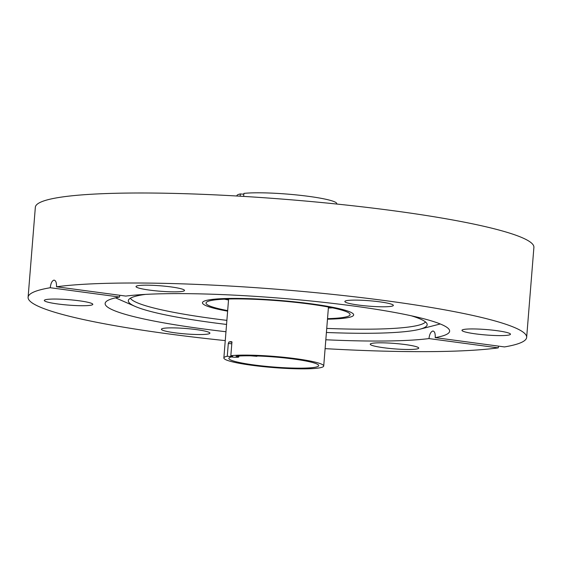 <?xml version="1.0" encoding="UTF-8"?>
<svg xmlns="http://www.w3.org/2000/svg" width="562" height="562" viewBox="0 0 562 562"><rect width="100%" height="100%" fill="white"/><g stroke="black" fill="none" stroke-linecap="round" stroke-linejoin="round"><path stroke-width="0.84" d="M210.097 299.701A75.849 8.479 -175.4 0 0 202.46 302.742A75.849 8.479 -175.4 0 0 227.624 311.151A75.849 8.479 -175.4 0 1 202.46 302.742A75.849 8.479 -175.4 0 1 311.193 303.81A75.849 8.479 -175.4 0 1 353.667 314.91A75.849 8.479 -175.4 0 0 295.394 301.927A75.849 8.479 -175.4 0 0 210.097 299.701M327.477 319.188A75.849 8.479 -175.4 0 0 346.023 317.952A75.849 8.479 -175.4 0 0 353.667 314.91A75.849 8.479 -175.4 0 1 327.477 319.188M411.201 315.767A149.906 16.755 4.6 0 1 427.106 324.049A149.906 16.755 4.6 0 1 419.449 329.318A149.906 16.755 4.6 0 1 412.072 330.758A149.906 16.755 4.6 0 1 326.41 332.479M226.556 324.443A149.906 16.755 4.6 0 1 135.217 306.445A149.906 16.755 4.6 0 1 128.508 300.024A149.906 16.755 4.6 0 1 143.429 294.685A149.906 16.755 4.6 0 1 145.53 294.39M425.518 321.963A148.473 16.593 4.6 0 1 411.103 326.684A148.473 16.593 4.6 0 1 326.74 328.412M226.886 320.375A148.473 16.593 4.6 0 1 130.398 298.218M379.729 301.843A24.328 2.719 -175.4 0 0 344.85 301.506A24.328 2.719 -175.4 0 0 358.479 305.061A24.328 2.719 -175.4 0 0 393.351 305.405A24.328 2.719 -175.4 0 0 379.729 301.843M496.836 330.667A24.328 2.719 -175.4 0 0 461.964 330.323A24.328 2.719 -175.4 0 0 475.585 333.877A24.328 2.719 -175.4 0 0 510.465 334.221A24.328 2.719 -175.4 0 0 496.836 330.667M372.683 343.22A24.328 2.719 -175.4 0 0 370.239 344.197A24.328 2.719 -175.4 0 0 388.925 348.363A24.328 2.719 -175.4 0 0 416.287 349.072A24.328 2.719 -175.4 0 0 418.739 348.103A24.328 2.719 -175.4 0 0 400.046 343.937A24.328 2.719 -175.4 0 0 372.683 343.22M196.278 329.599A24.328 2.719 -175.4 0 0 161.406 329.255A24.328 2.719 -175.4 0 0 175.028 332.809A24.328 2.719 -175.4 0 0 209.907 333.154A24.328 2.719 -175.4 0 0 196.278 329.599M79.172 300.782A24.328 2.719 -175.4 0 0 44.3 300.438A24.328 2.719 -175.4 0 0 57.921 303.993A24.328 2.719 -175.4 0 0 92.8 304.337A24.328 2.719 -175.4 0 0 79.172 300.782M138.47 285.587A24.328 2.719 -175.4 0 0 136.018 286.557A24.328 2.719 -175.4 0 0 154.712 290.723A24.328 2.719 -175.4 0 0 182.074 291.439A24.328 2.719 -175.4 0 0 184.519 290.463A24.328 2.719 -175.4 0 0 165.832 286.297A24.328 2.719 -175.4 0 0 138.47 285.587M225.966 331.735A172.808 19.312 4.6 0 1 105.129 303.473A172.808 19.312 4.6 0 1 119.544 297.031L50.257 287.73C50.763 283.388 51.964 280.867 53.861 280.157C55.757 280.29 56.643 282.503 56.509 286.782L125.797 296.083A172.808 19.312 4.6 0 1 320.326 301.984A172.808 19.312 4.6 0 1 449.628 331.187A172.808 19.312 4.6 0 1 435.213 337.629C435.417 333.357 434.609 331.159 432.789 331.032C430.815 331.735 429.537 334.25 428.961 338.577A172.808 19.312 4.6 0 1 325.827 339.771M119.544 297.031L119.776 295.275M435.213 337.629L504.5 346.93A250.083 27.945 -175.4 0 0 526.657 337.383L533.9 247.371A250.083 27.945 -175.4 0 0 341.759 204.568A250.083 27.945 -175.4 0 0 60.534 197.227A250.083 27.945 -175.4 0 0 35.343 207.259L28.1 297.27A250.083 27.945 -175.4 0 0 225.257 340.607M53.861 280.157L54.247 280.15M526.657 337.383A250.083 27.945 -175.4 0 0 337.987 294.952A250.083 27.945 -175.4 0 0 56.509 286.782M325.11 348.637A250.083 27.945 -175.4 0 0 498.248 347.878L498.487 346.122M50.257 287.73A250.083 27.945 -175.4 0 0 28.1 297.27M428.961 338.577L498.248 347.878M433.169 331.025L432.789 331.032M231.453 341.647L231.86 342.946L230.834 355.704A50.088 5.599 4.6 0 1 295.661 358.675A50.088 5.599 4.6 0 1 323.712 366.002A50.088 5.599 4.6 0 1 251.909 365.293A50.088 5.599 4.6 0 1 223.859 357.966A50.088 5.599 4.6 0 1 227.273 356.245L228.298 343.487L228.952 341.963A50.088 5.599 4.6 0 1 231.263 341.612L231.361 341.619M293.476 359.006A45.079 5.037 4.6 0 1 318.717 365.595A45.079 5.037 4.6 0 1 254.094 364.963A45.079 5.037 4.6 0 1 228.853 358.366A45.079 5.037 4.6 0 1 231.34 356.954A5.367 0.597 4.6 0 0 238.204 357.207A5.367 0.597 4.6 0 0 238.745 356.989A5.367 0.597 4.6 0 0 236.019 356.245A45.079 5.037 4.6 0 1 293.476 359.006M230.834 355.704A4.117 0.457 4.6 0 1 232.682 356.245A4.117 0.457 4.6 0 1 232.268 356.406A4.117 0.457 4.6 0 1 227.273 356.245M328.377 308.011A72.273 8.079 -175.4 0 0 332.585 307.864M227.666 310.61A72.273 8.079 4.6 0 1 206.022 303.03A72.273 8.079 4.6 0 1 309.627 304.049A72.273 8.079 4.6 0 1 350.098 314.622A72.273 8.079 4.6 0 1 327.527 318.647M336.743 204.041L336.771 203.69A50.088 5.599 -175.4 0 0 308.721 196.363A50.088 5.599 -175.4 0 0 243.894 193.398L243.655 196.405M240.15 196.194L240.332 193.939A50.088 5.599 -175.4 0 0 236.918 195.653L236.89 196.005M224.393 299.153A72.273 8.079 -175.4 0 0 228.523 299.982M243.831 194.171A4.117 0.457 4.6 0 1 240.332 193.939M232.127 342.061L228.952 341.963M228.298 343.487A4.117 0.457 -175.4 0 0 231.804 343.719M419.449 329.318L440.278 323.972M135.217 306.445L115.512 297.846M223.859 357.966L228.601 299.005M238.822 356.027L238.745 356.989M323.712 366.002L328.454 307.042M297.382 359.554L292.514 358.879M292.451 358.865L285.447 358.029M256.911 356.308L250.624 355.809M260.522 356.097L256.335 355.936M276.497 357.151L269.514 356.61"/></g></svg>
